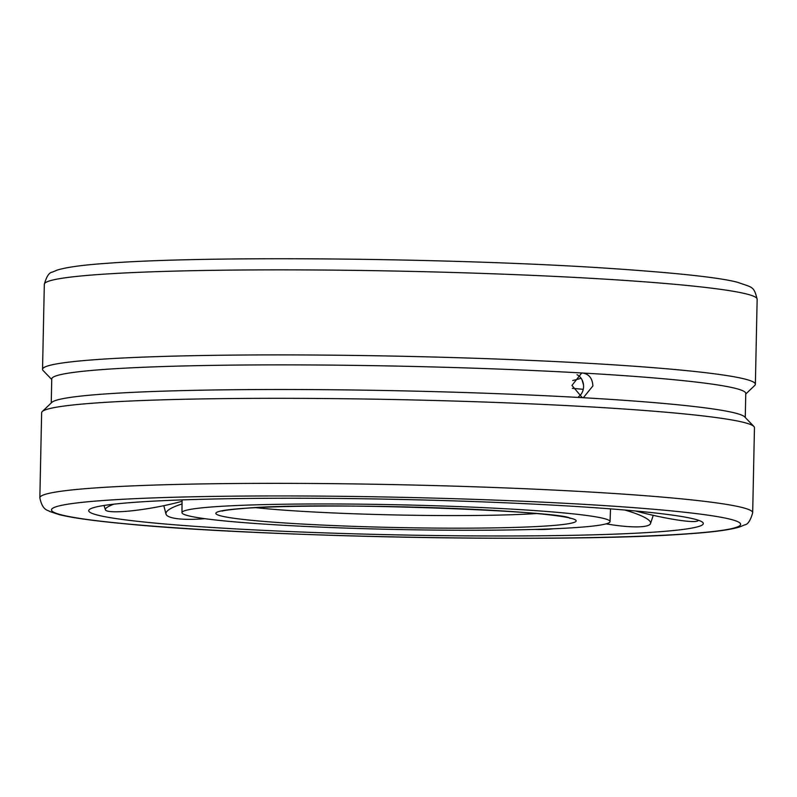 <?xml version="1.0" encoding="UTF-8"?>
<svg xmlns="http://www.w3.org/2000/svg" width="797" height="797" viewBox="0 0 797 797"><rect width="100%" height="100%" fill="white"/><g stroke="black" fill="none" stroke-linecap="round" stroke-linejoin="round"><path stroke-width="1.2" d="M577.476 527.455A214.094 12.363 1.2 0 1 336.812 527.753A214.094 12.363 1.2 0 1 181.975 512.62A214.094 12.363 1.2 0 1 214.552 506.762A214.094 12.363 1.2 0 1 509.532 508.994A214.094 12.363 1.2 0 1 610.054 521.587A214.094 12.363 1.2 0 1 577.476 527.455M572.346 388.348A233.84 13.499 1.2 0 1 583.255 389.325M656.549 531.958A307.383 17.753 1.2 0 1 314.367 532.516A307.383 17.753 1.2 0 1 88.776 511.066A307.383 17.753 1.2 0 1 135.48 502.249A307.383 17.753 1.2 0 1 558.996 505.457A307.383 17.753 1.2 0 1 703.243 523.938A307.383 17.753 1.2 0 1 656.549 531.958M754.46 427.67A356.488 20.583 -178.8 0 0 753.892 426.465A356.488 20.583 -178.8 0 0 587.07 406.699A356.488 20.583 -178.8 0 0 42.251 411.561A356.488 20.583 -178.8 0 0 41.633 412.736L39.85 497.776A356.488 20.583 1.2 0 1 94.106 488.013A356.488 20.583 1.2 0 1 585.287 491.739A356.488 20.583 1.2 0 1 752.677 512.71L754.46 427.67M51.735 379.492L43.108 370.535A356.488 20.583 1.2 0 1 42.54 369.33A356.488 20.583 1.2 0 1 226.428 355.173A356.488 20.583 1.2 0 1 587.977 363.283A356.488 20.583 1.2 0 1 755.367 384.264A356.488 20.583 1.2 0 1 754.749 385.439L745.753 394.037M51.247 402.963L51.745 378.914A347.084 20.045 1.2 0 1 230.781 365.136A347.084 20.045 1.2 0 1 582.796 373.036C589.093 374.132 592.45 378.436 592.878 385.947L583.414 397.653L582.278 397.663L571.967 385.429L581.651 373.036L582.796 373.036A347.084 20.045 1.2 0 1 745.763 393.449L745.265 417.508M42.251 411.561L51.835 402.395A347.084 20.045 1.2 0 1 582.278 397.663A347.084 20.045 1.2 0 1 744.697 416.911L753.892 426.465M578.602 396.667A12.344 10.451 85.9 0 0 583.543 385.27A12.344 10.451 85.9 0 0 577.018 374.7M698.102 520.152A48.458 5.19 13.1 0 1 698.082 520.501A48.458 5.19 13.1 0 1 696.638 521.288A48.458 5.19 13.1 0 1 639.154 511.943A48.458 5.19 13.1 0 1 635.488 510.977M624.728 510.02A48.458 9.006 10.9 0 1 632.878 512.561A48.458 9.006 10.9 0 1 650.551 523.549A48.458 9.006 10.9 0 1 640.121 526.787A48.458 9.006 10.9 0 1 606.109 523.858M553.287 528.78A48.458 11.726 7.1 0 1 541.422 529.507A48.458 11.726 7.1 0 1 534.648 529.417M204.869 518.678A48.458 10.072 -7.4 0 1 180.889 519.046A48.458 10.072 -7.4 0 1 166.015 514.105A48.458 10.072 -7.4 0 1 179.186 504.909A48.458 10.072 -7.4 0 1 182.085 503.953M182.075 501.263A48.458 6.555 -10.2 0 1 171.186 504.053A48.458 6.555 -10.2 0 1 108.92 511.375A48.458 6.555 -10.2 0 1 105.383 509.751A48.458 6.555 -10.2 0 1 113.832 504.182M572.724 380.508A48.458 11.377 174.6 0 0 581.083 378.256M491.58 510.279A180.222 10.411 1.2 0 1 548.774 525.821A180.222 10.411 1.2 0 1 300.449 523.938A180.222 10.411 1.2 0 1 243.254 508.396A180.222 10.411 1.2 0 1 491.58 510.279M536.361 513.557A168.346 9.723 1.2 0 1 307.004 511.624A168.346 9.723 1.2 0 1 255.947 507.689M98.579 274.527A356.488 20.583 1.2 0 1 589.76 278.243A356.488 20.583 1.2 0 1 757.15 299.224C753.753 285.934 752.866 287.797 737.673 282.327C719.581 277.466 674.82 272.684 603.399 267.981C449.926 257.989 206.214 255.628 107.804 263.249C83.585 264.883 66.729 267.164 57.245 270.073L52.333 272.126C49.165 272.444 46.485 276.499 44.323 284.29A356.488 20.583 1.2 0 1 98.579 274.527M103.929 500.456A344.613 19.895 1.2 0 1 578.742 504.043A344.613 19.895 1.2 0 1 688.1 533.761A344.613 19.895 1.2 0 1 213.297 530.164A344.613 19.895 1.2 0 1 103.929 500.456M610.502 508.875L610.054 521.587M182.055 499.898L181.975 512.62M222.134 511.146C223.578 510.419 230.981 509.502 244.35 508.386C320.504 501.144 569.347 511.385 569.994 518.439M39.85 497.776C42.6 511.674 49.075 510.09 49.643 511.475L59.496 514.713C72.447 517.861 93.657 520.83 123.136 523.609C258.198 537.308 573.74 542.976 689.196 533.751C713.415 532.117 730.271 529.836 739.755 526.927L744.667 524.874C747.835 524.556 750.515 520.501 752.677 512.71M755.367 384.264L757.15 299.224M42.54 369.33L44.323 284.29M653.231 515.33L650.551 523.549M163.823 505.677L166.015 514.105M104.028 505.477L105.383 509.751M582.029 379.82L583.514 385.001"/></g></svg>
